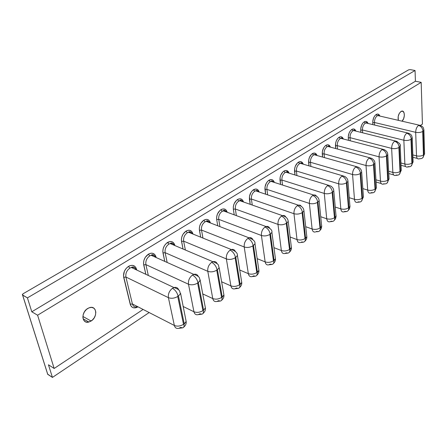 <?xml version="1.0" encoding="UTF-8"?>
<svg xmlns="http://www.w3.org/2000/svg" width="447" height="447" viewBox="0 0 447 447"><rect width="100%" height="100%" fill="white"/><g stroke="black" fill="none" stroke-linecap="round" stroke-linejoin="round"><path stroke-width="0.67" d="M27.423 297.881L31.798 311.794L415.414 81.237L415.056 70.503L27.423 297.881L415.056 70.503L410.268 69.62L408.675 69.816L23.138 293.735L22.378 294.852L27.423 297.881L22.635 295.126L22.389 294.484L23.138 293.735L408.675 69.816L410.268 69.62L415.056 70.503L415.414 81.237L31.798 311.794L37.604 315.213L421.175 82.354L415.414 81.237L421.175 82.354L422.432 124.076L420.56 125.322L422.432 124.076L421.175 82.354L37.604 315.213L31.798 311.794L27.423 297.881M47.494 373.658L47.756 374.351L52.428 377.419L48.46 364.791L54.16 368.468L142.688 309.721L54.16 368.468L48.46 364.791L52.428 377.419L148.75 312.827L52.428 377.419L47.505 374.05M47.756 374.351L22.635 295.126L47.756 374.351M54.16 368.468L37.604 315.213L54.16 368.468M136.855 307.424L135.586 307.821L133.206 307.726L132.178 307.234L130.653 305.457L123.489 275.888L124.411 271.223L126.16 268.418L128.518 266.362L129.814 265.719L132.379 265.334L134.597 266.161L136.128 268.06M136.559 269.329L136.721 270.016L136.559 269.329C135.218 265.378 132.535 264.389 128.518 266.362L129.831 268.15L128.518 266.362C124.679 269.206 123.07 272.854 123.69 277.319L125.914 277.039L132.401 303.966C133.189 306.48 134.854 307.396 137.391 306.703M151.181 255.259L149.711 255.907L148.421 254.159C144.722 256.908 143.152 260.484 143.705 264.892L145.89 264.618L143.705 264.892L145.839 274.313L143.526 263.479L143.9 260.422L145.208 257.455L148.421 254.159L150.913 253.225L152.125 253.203L154.237 254.047L155.69 255.947M155.584 257.288C154.64 255.46 153.148 254.79 151.103 255.282L149.711 255.907L148.421 254.159C152.282 252.276 154.841 253.293 156.098 257.198L156.171 257.55L156.098 257.198L155.835 257.399M170.218 243.52L168.843 244.129L167.575 242.414C164.01 245.073 162.479 248.577 162.976 252.929L165.116 252.661L162.976 252.929L164.764 261.394L162.814 251.532L163.2 248.526L164.468 245.615L166.429 243.263L169.972 241.531L171.134 241.525L173.151 242.386L174.526 244.28M174.861 245.554L174.906 245.52C173.732 241.648 171.29 240.615 167.575 242.414L168.843 244.129C165.96 246.286 164.714 249.13 165.116 252.661L167.172 262.467L165.116 252.661L207.788 271.318L212.772 298.568L202.742 293.919L212.772 298.568C215.683 299.596 218.611 299.227 221.561 297.462L216.75 270.195C213.733 271.927 210.744 272.301 207.788 271.318C207.458 267.664 208.743 264.674 211.649 262.367L213.018 261.702L211.649 262.367C208.743 264.674 207.458 267.664 207.788 271.318L212.772 298.568C213.348 300.976 214.728 301.943 216.901 301.462C214.722 301.943 213.348 300.976 212.772 298.568C215.683 299.596 218.611 299.227 221.561 297.462L221.958 297.613C222.243 299.602 221.718 300.742 220.382 301.032L218.505 300.669L216.979 301.44L220.332 301.038M188.556 232.211L187.282 232.781L186.025 231.099C182.588 233.669 181.091 237.106 181.538 241.408L183.639 241.145L181.538 241.408L183.035 249.024L181.393 240.028L181.784 237.066L183.024 234.217L186.025 231.099L188.332 230.261L189.444 230.272L191.377 231.149L192.685 233.038M206.246 221.31L205.05 221.841L203.815 220.192C200.496 222.684 199.032 226.053 199.429 230.3L201.491 230.043L199.429 230.3L200.686 237.167L199.301 228.937L199.697 226.02L200.91 223.226L203.815 220.192L206.033 219.393L207.101 219.421L208.95 220.315L210.191 222.193M223.31 210.788L222.193 211.291C219.594 213.247 218.432 215.929 218.712 219.337L216.689 219.589L217.745 225.785L216.689 219.589L216.672 216.817L217.482 213.951L219.946 210.442L222.047 209.157L224.137 208.956L225.903 209.861L227.249 212.28C226.115 209.017 224.025 208.151 220.974 209.671L222.193 211.291L220.974 209.671C217.767 212.085 216.337 215.387 216.689 219.589L218.712 219.337L219.946 226.635L218.712 219.337L261.406 235.474L265.149 261.881L257.176 258.668L265.149 261.881C268.027 262.769 270.798 262.423 273.458 260.836L269.865 234.412C267.144 235.96 264.322 236.318 261.406 235.474C261.199 231.948 262.395 229.143 264.993 227.054L266.105 226.506L264.993 227.054C262.395 229.143 261.199 231.948 261.406 235.474L265.149 261.881C265.624 264.283 266.848 265.267 268.831 264.831C266.848 265.267 265.624 264.283 265.149 261.881C268.027 262.769 270.798 262.423 273.458 260.836L273.804 260.998C274 262.937 273.413 264.082 272.039 264.428L270.139 264.171L268.898 264.808L271.988 264.44M239.782 200.63L238.737 201.105C236.228 203.005 235.094 205.637 235.334 209L233.345 209.246L234.228 214.845L233.345 209.246L233.351 206.508L234.15 203.692L236.541 200.267L238.569 199.021L240.581 198.848L242.274 199.77L243.503 201.977C242.386 198.898 240.402 198.077 237.536 199.518L238.737 201.105L237.536 199.518C234.44 201.854 233.043 205.1 233.345 209.246L235.334 209L236.374 215.633L235.334 209L277.978 224.394L281.364 250.521L273.955 247.666L281.364 250.521C284.231 251.37 286.946 251.03 289.527 249.499L286.281 223.355C283.649 224.847 280.884 225.193 277.978 224.394C277.805 220.907 278.978 218.158 281.481 216.136L282.526 215.622L281.481 216.136C278.978 218.158 277.805 220.907 277.978 224.394L281.364 250.521C281.806 252.924 282.985 253.907 284.907 253.488C282.985 253.907 281.806 252.924 281.364 250.521C284.231 251.37 286.946 251.03 289.527 249.499L289.857 249.666C290.025 251.583 289.421 252.728 288.036 253.097L286.136 252.868L284.974 253.466L287.985 253.103M255.701 190.824L254.717 191.266L253.533 189.707C250.538 191.975 249.169 195.16 249.432 199.261L251.387 199.016L249.432 199.261L250.175 204.318L249.454 196.557L250.896 192.512L252.572 190.433L255.522 189.025L257.338 189.427L258.701 190.847M259.154 191.875L259.204 192.037C258.115 189.12 256.226 188.343 253.533 189.707L254.717 191.266C252.287 193.11 251.18 195.691 251.387 199.016L252.264 205.05L251.387 199.016L293.958 213.705L297.015 239.564L290.12 237.022L297.015 239.564C299.859 240.374 302.53 240.039 305.027 238.558L302.116 212.688C299.568 214.13 296.853 214.471 293.958 213.705C293.824 210.263 294.964 207.564 297.389 205.609L298.361 205.128L297.389 205.609C294.964 207.564 293.824 210.263 293.958 213.705L297.015 239.564C297.417 241.956 298.557 242.95 300.423 242.537C298.557 242.95 297.417 241.956 297.015 239.564C299.859 240.374 302.53 240.039 305.027 238.558L305.346 238.732C305.491 240.631 304.865 241.771 303.474 242.157L301.574 241.956M271.083 181.342L270.161 181.756L268.993 180.23C266.094 182.432 264.758 185.555 264.982 189.612L266.904 189.372L264.982 189.612L265.596 194.182L265.021 186.941L266.434 182.968L268.066 180.934L270.91 179.577L272.653 180.001L273.961 181.421M285.963 172.168L285.091 172.564L283.946 171.061C281.135 173.201 279.828 176.274 280.012 180.275L281.901 180.04L280.012 180.275L280.526 184.404L280.073 177.643L280.839 174.961L283.04 171.749L284.873 170.625L286.672 170.53L288.717 172.302M300.362 163.3L299.54 163.669L298.406 162.194C295.685 164.272 294.405 167.29 294.556 171.251L296.417 171.017L294.556 171.251L294.981 174.978L294.629 168.648L295.389 166.01L297.534 162.859L300.194 161.607L301.809 162.06L302.999 163.473M314.297 154.707L313.526 155.059L312.408 153.612C309.771 155.629 308.514 158.596 308.631 162.512L310.464 162.283L308.631 162.512L308.983 165.871L308.726 159.942L309.475 157.338L311.559 154.254L314.135 153.053L315.688 153.517L316.828 154.93M327.802 146.387L327.07 146.722C324.997 148.315 323.997 150.684 324.069 153.824L322.27 154.047L322.555 157.07L322.371 151.505L323.689 147.784L325.148 145.923L326.807 144.906L328.422 144.878L329.741 145.845L330.411 147.124C329.478 144.845 327.997 144.236 325.969 145.297L327.07 146.722L325.969 145.297C323.41 147.259 322.181 150.175 322.27 154.047L324.069 153.824L324.427 157.595L324.069 153.824L366.02 165.53L367.68 190.07L362.83 188.612L367.68 190.07C370.446 190.707 372.899 190.4 375.044 189.148L373.502 164.597C371.323 165.815 368.825 166.128 366.02 165.53C366.02 162.283 367.048 159.819 369.099 158.137L369.82 157.78L369.099 158.137C367.048 159.819 366.02 162.283 366.02 165.53L367.68 190.07C367.948 192.422 368.892 193.422 370.502 193.076C368.892 193.422 367.948 192.417 367.68 190.07C370.446 190.707 372.899 190.4 375.044 189.148L375.296 189.332C375.346 191.143 374.659 192.271 373.245 192.718L371.351 192.64L370.552 193.059L373.195 192.73M335.714 148.56L335.596 143.336L336.328 140.816L337.563 138.671L339.105 137.24L340.726 136.732L342.162 137.223L343.346 138.995C342.447 136.81 341.033 136.229 339.105 137.24L340.195 138.643L339.105 137.24C336.63 139.151 335.418 142.017 335.479 145.845L337.25 145.627L337.546 149.058L337.25 145.627L379.039 156.824L380.47 181.113L375.944 179.806L380.47 181.113C383.213 181.722 385.632 181.421 387.717 180.208L386.404 155.908C384.28 157.087 381.827 157.394 379.039 156.824C379.062 153.617 380.067 151.198 382.056 149.561L382.693 149.237C385.99 150.119 387.678 151.913 387.756 154.601L386.862 155.595L388.164 179.89L389.041 178.861L388.996 177.934L389.058 178.828L387.957 180.392C387.99 182.18 387.292 183.309 385.878 183.767C387.292 183.309 387.99 182.18 387.957 180.392L386.61 155.4C386.197 152.472 384.677 150.527 382.056 149.561C380.067 151.198 379.062 153.617 379.039 156.824L380.47 181.113C380.715 183.454 381.621 184.455 383.185 184.119C381.621 184.455 380.715 183.454 380.47 181.113C383.213 181.722 385.632 181.421 387.717 180.208L386.404 155.908C384.28 157.087 381.827 157.394 379.039 156.824L337.25 145.627L335.479 145.845L335.714 148.56M355.415 130.993C354.594 129.999 353.963 129.842 353.527 130.518L355.533 131.021L353.571 130.507L352.918 130.809C350.968 132.318 350.007 134.608 350.035 137.676L348.286 137.894L348.476 140.33L348.274 136.681L349.141 132.932L350.347 130.826L351.845 129.429L353.409 128.948L354.795 129.451L355.896 131.116C355.03 129.027 353.678 128.462 351.845 129.429L352.918 130.809L351.845 129.429C349.437 131.289 348.252 134.111 348.286 137.894L350.035 137.676L350.269 140.794L350.035 137.676L391.645 148.393L392.857 172.436L388.639 171.262L392.857 172.436C395.584 173.017 397.964 172.721 399.992 171.547L398.892 147.493C396.83 148.639 394.416 148.94 391.645 148.393C391.689 145.225 392.673 142.844 394.606 141.252L395.204 140.95C399.227 142.632 400.886 144.398 400.182 146.253L399.333 147.192L400.428 171.235L401.261 170.262L401.222 169.396L401.272 170.229L400.221 171.732C400.238 173.503 399.534 174.626 398.121 175.09L396.238 175.051L395.522 175.425L398.07 175.107M367.607 123.361C366.819 122.422 366.227 122.277 365.842 122.936L367.73 123.394L365.881 122.925L365.26 123.21C363.366 124.679 362.422 126.937 362.428 129.971L360.712 130.183L360.863 132.357L360.707 128.982L361.567 125.283L362.746 123.221L364.204 121.852L365.719 121.394L367.054 121.908L368.077 123.478C367.238 121.472 365.948 120.93 364.204 121.852L365.26 123.21L364.204 121.852C361.863 123.663 360.701 126.44 360.712 130.183L362.428 129.971L362.623 132.798L362.428 129.971L403.859 140.229L404.865 164.027L400.931 162.971L404.865 164.027C407.575 164.585 409.916 164.289 411.888 163.149L410.989 139.341C408.983 140.453 406.608 140.749 403.859 140.229C403.92 137.1 404.887 134.759 406.759 133.206L407.329 132.915C412.726 134.469 411.681 136.653 412.223 138.162L411.419 139.051L412.313 162.848L413.101 161.926L413.073 161.121L413.112 161.892L412.112 163.334C412.112 165.094 411.402 166.211 409.988 166.686L408.105 166.658L407.429 167.016L409.933 166.697M379.447 115.963C378.676 115.063 378.123 114.94 377.788 115.577L379.57 115.991L377.827 115.566L377.24 115.834C375.396 117.27 374.474 119.489 374.457 122.489L372.764 122.701L372.882 124.635L372.77 121.511L373.619 117.863L374.776 115.834L376.195 114.499L377.659 114.063L378.95 114.588L379.9 116.069C379.09 114.141 377.855 113.616 376.195 114.499L377.24 115.834L376.195 114.499C373.921 116.265 372.781 118.997 372.764 122.701L374.457 122.489L374.614 125.048L374.457 122.489L415.693 132.318L416.509 155.869L412.844 154.919L416.509 155.869C419.202 156.405 421.51 156.115 423.426 155.008L422.717 131.44C420.767 132.519 418.426 132.809 415.693 132.318C415.777 129.217 416.727 126.914 418.543 125.406L419.079 125.132L420.878 125.624L419.118 125.121L418.543 125.406C416.727 126.914 415.777 129.217 415.693 132.318L416.509 155.869C416.693 158.177 417.504 159.177 418.94 158.875M91.099 321.041L88.584 322.103L86.182 322.052L85.137 321.605L83.567 319.951L82.879 317.499L83.192 314.627L84.455 311.782L86.472 309.402L88.925 307.86L91.439 307.38L93.624 308.033L95.161 309.71L95.814 312.146L95.496 314.979L94.256 317.789L92.278 320.147L88.886 322.03C81.874 324.237 80.756 312.475 87.668 308.508L89.758 307.581C96.826 305.362 97.927 317.035 91.099 321.041L82.879 316.454L91.099 321.041M398.333 120.332L398.182 116.494L399.26 113.443L400.993 111.465L402.797 111.214L404.054 112.773L404.356 115.6L403.602 118.751L402.032 121.187C405.312 118.299 404.954 109.833 401.579 111.186L400.993 111.465C398.517 113.722 397.634 116.684 398.333 120.332M137.547 307.083C133.893 308.743 131.452 307.799 130.217 304.239L132.401 303.966L130.217 304.239L123.69 277.319L125.914 277.039L168.402 297.652L174.364 325.466L132.401 303.966L125.914 277.039L168.402 297.652C167.971 293.902 169.324 290.785 172.464 288.304L174.051 287.538L172.464 288.304C169.324 290.785 167.971 293.902 168.402 297.652L174.364 325.466L132.401 303.966M131.418 267.451L129.831 268.15C126.719 270.457 125.417 273.419 125.914 277.039C125.417 273.419 126.719 270.457 129.831 268.15L131.329 267.474L173.967 287.566C181.281 290.008 179.264 291.679 180.465 293.707L178.465 295.987L184.22 323.812L186.159 321.477L185.667 319.074M200.317 280.029L198.334 282.599L203.592 310.14L203.324 310.771L202.904 310.626L197.63 283.074L197.909 282.437L197.63 283.074C194.501 284.873 191.456 285.259 188.489 284.219L145.89 264.618C145.443 261.042 146.717 258.142 149.711 255.907C146.717 258.142 145.443 261.042 145.89 264.618L148.331 275.486L145.89 264.618L188.489 284.219L193.942 311.755L183.08 306.463L193.942 311.755C196.864 312.839 199.854 312.464 202.904 310.626L197.63 283.074C194.501 284.873 191.456 285.259 188.489 284.219C188.109 280.52 189.427 277.47 192.445 275.073L193.92 274.363L192.445 275.073C189.427 277.47 188.109 280.52 188.489 284.219L193.942 311.755C194.557 314.163 195.987 315.124 198.233 314.632C195.987 315.124 194.557 314.163 193.942 311.755C196.864 312.839 199.854 312.464 202.904 310.626L203.324 310.771C203.642 312.783 203.145 313.917 201.826 314.18L199.954 313.783L198.312 314.604L201.776 314.185M192.439 233.831C191.534 232.323 190.215 231.792 188.483 232.233L187.282 232.781C184.494 234.871 183.281 237.659 183.639 241.145L185.371 250.013L183.639 241.145L226.35 258.914L230.887 285.873L221.617 281.778L230.887 285.873C233.792 286.857 236.664 286.499 239.514 284.795L235.133 257.807C232.222 259.478 229.294 259.847 226.35 258.914C226.059 255.298 227.316 252.376 230.11 250.141L231.39 249.521L230.11 250.141C227.316 252.376 226.059 255.298 226.35 258.914L230.887 285.873C231.429 288.287 232.753 289.259 234.865 288.796C232.753 289.259 231.429 288.287 230.887 285.873C233.792 286.857 236.664 286.499 239.514 284.795L239.894 284.946C240.145 286.924 239.598 288.064 238.245 288.371L236.357 288.052L234.938 288.773L238.195 288.382M241.749 282.409L240.151 284.342L235.787 257.371L237.43 255.488L235.787 257.371L240.151 284.342L239.894 284.946L239.514 284.795L235.133 257.807L235.396 257.198L235.133 257.807C232.222 259.478 229.294 259.847 226.35 258.914L183.639 241.145C183.281 237.659 184.494 234.871 187.282 232.781L186.025 231.099C189.511 229.395 191.836 230.378 192.992 234.055M209.889 222.757C209.006 221.388 207.766 220.913 206.173 221.326L205.05 221.841C202.362 223.863 201.172 226.595 201.491 230.043L202.955 238.083L201.491 230.043L244.207 246.973L248.336 273.653L239.743 270.033L248.336 273.653C251.225 274.592 254.047 274.234 256.801 272.592L252.829 245.889C250.013 247.498 247.141 247.856 244.207 246.973C243.961 243.403 245.185 240.536 247.878 238.38L249.068 237.798L247.878 238.38C245.185 240.536 243.961 243.403 244.207 246.973L248.336 273.653C248.845 276.062 250.119 277.045 252.164 276.592C250.119 277.039 248.845 276.062 248.336 273.653C251.225 274.592 254.047 274.234 256.801 272.592L257.165 272.754C257.388 274.709 256.818 275.849 255.449 276.179L253.561 275.894L252.231 276.57L255.399 276.19M258.914 270.346L257.416 272.162L253.455 245.47L254.991 243.704L253.455 245.47L257.416 272.162L257.165 272.754L256.801 272.592L252.829 245.889L253.08 245.291L252.829 245.889C250.013 247.498 247.141 247.856 244.207 246.973L201.491 230.043C201.172 226.595 202.362 223.863 205.05 221.841L203.815 220.192C207.073 218.583 209.274 219.511 210.425 222.964M273.91 182.281L271.027 181.359L270.161 181.756C267.809 183.544 266.725 186.081 266.904 189.372L267.641 194.864L266.904 189.372L309.38 203.396L312.118 228.981L305.703 226.713L312.118 228.981C314.951 229.752 317.577 229.423 319.996 227.998L317.392 202.396C314.928 203.787 312.257 204.123 309.38 203.396C309.279 199.993 310.391 197.345 312.732 195.451L313.649 194.998L312.732 195.451C310.391 197.345 309.279 199.993 309.38 203.396L312.118 228.981C312.498 231.367 313.593 232.362 315.403 231.965C313.593 232.362 312.498 231.367 312.118 228.981C314.951 229.752 317.577 229.423 319.996 227.998L320.298 228.171C320.421 230.049 319.784 231.194 318.381 231.591L316.482 231.417M318.381 231.591C319.784 231.194 320.421 230.049 320.298 228.171L321.689 226.243L321.555 224.914L321.706 226.204L320.527 227.624L317.94 202.027L319.141 200.653L317.94 202.027L320.298 228.171L319.996 227.998L317.392 202.396L317.627 201.837L317.392 202.396C314.928 203.787 312.257 204.123 309.38 203.396L266.904 189.372C266.725 186.081 267.809 183.544 270.161 181.756L268.993 180.23C271.53 178.934 273.324 179.672 274.385 182.437M288.617 173.017L285.907 172.184L285.091 172.564C282.817 174.302 281.755 176.794 281.901 180.04L282.521 185.047L281.901 180.04L324.276 193.439L326.718 218.762L320.734 216.734L326.718 218.762C329.528 219.494 332.11 219.17 334.457 217.79L332.149 192.456C329.757 193.802 327.131 194.132 324.276 193.439C324.198 190.081 325.287 187.483 327.55 185.639L328.411 185.214L327.55 185.639C325.287 187.483 324.198 190.081 324.276 193.439L326.718 218.762C327.064 221.136 328.115 222.137 329.875 221.751C328.115 222.137 327.064 221.136 326.718 218.762C329.528 219.494 332.11 219.17 334.457 217.79L334.747 217.968C334.848 219.829 334.194 220.969 332.791 221.382L330.892 221.237M332.791 221.382C334.194 220.969 334.848 219.829 334.747 217.968L336.066 216.13L335.954 214.895L336.083 216.097L334.971 217.432L332.669 192.104L333.808 190.808L332.669 192.104L334.747 217.968L332.378 191.914L332.149 192.456C329.757 193.802 327.131 194.132 324.276 193.439L281.901 180.04C281.755 176.794 282.817 174.302 285.091 172.564L283.946 171.061C286.337 169.832 288.047 170.53 289.075 173.162M302.854 164.066L300.306 163.311L299.54 163.669C297.333 165.356 296.294 167.809 296.417 171.017L296.931 175.576L296.417 171.017L338.658 183.818L340.826 208.878L335.25 207.062L340.826 208.878C343.626 209.582 346.162 209.263 348.436 207.928L346.397 182.857C344.084 184.158 341.502 184.477 338.658 183.818C338.614 180.499 339.681 177.951 341.871 176.163L342.681 175.76L341.871 176.163C339.681 177.951 338.614 180.499 338.658 183.818L340.826 208.878C341.145 211.247 342.162 212.247 343.866 211.872C342.162 212.247 341.145 211.247 340.826 208.878C343.626 209.582 346.162 209.263 348.436 207.928L348.716 208.101C348.794 209.95 348.129 211.085 346.721 211.509L344.821 211.386L343.922 211.856L346.671 211.52M346.721 211.509C348.129 211.085 348.794 209.95 348.716 208.101L349.967 206.352L349.878 205.201L349.984 206.318L348.934 207.576L346.906 182.516L347.978 181.292L346.906 182.516L348.716 208.101L346.397 182.857C344.084 184.158 341.502 184.477 338.658 183.818L296.417 171.017C296.294 167.809 297.333 165.356 299.54 163.669L298.406 162.194C300.669 161.026 302.295 161.691 303.295 164.194M316.644 155.4L314.247 154.723L313.526 155.059C311.391 156.701 310.369 159.11 310.464 162.283L310.894 166.429L310.464 162.283L352.566 174.52L354.471 199.317L349.275 197.691L354.471 199.317C357.254 199.988 359.751 199.675 361.958 198.384L360.176 173.57C357.93 174.833 355.393 175.151 352.566 174.52C352.543 171.24 353.594 168.731 355.711 166.999L356.477 166.619L355.711 166.999C353.594 168.731 352.543 171.24 352.566 174.52L354.471 199.317C354.767 201.681 355.745 202.681 357.399 202.323C355.745 202.681 354.767 201.681 354.471 199.317C357.254 199.988 359.751 199.675 361.958 198.384L362.221 198.563C362.288 200.39 361.612 201.524 360.198 201.96L358.304 201.86L357.455 202.301L360.148 201.971M360.198 201.96C361.612 201.524 362.288 200.39 362.221 198.563L363.417 196.892L363.344 195.82L363.428 196.853L362.439 198.043L360.668 173.24L361.679 172.089L360.668 173.24L362.221 198.563L360.176 173.57C357.93 174.833 355.393 175.151 352.566 174.52L310.464 162.283C310.369 159.11 311.391 156.701 313.526 155.059L312.408 153.612C314.548 152.5 316.102 153.137 317.068 155.517M340.888 138.324L340.195 138.643C338.183 140.196 337.206 142.52 337.25 145.627C337.206 142.52 338.183 140.196 340.195 138.643L340.837 138.341L382.693 149.237M186.17 321.443L183.946 324.455C184.304 326.483 183.829 327.617 182.527 327.852L180.672 327.411L178.901 328.294L182.482 327.858M178.817 328.322C176.504 328.824 175.017 327.874 174.364 325.466C177.291 326.612 180.337 326.226 183.505 324.315L177.733 296.478C174.486 298.356 171.374 298.741 168.402 297.652C171.374 298.741 174.486 298.356 177.733 296.478L178.018 295.825C177.062 292.411 175.213 289.902 172.464 288.304C175.213 289.902 177.062 292.411 178.018 295.825L177.733 296.478L183.505 324.315L183.946 324.455L184.22 323.812L178.465 295.987L178.018 295.825L178.465 295.987L180.476 293.673M136.1 269.72C135.15 267.703 133.558 266.954 131.329 267.474C133.178 266.362 134.726 267.088 135.966 269.658M174.352 245.336C173.425 243.671 172.017 243.079 170.139 243.542L168.843 244.129C165.96 246.286 164.714 249.13 165.116 252.661L207.788 271.318C210.744 272.301 213.733 271.927 216.75 270.195L217.018 269.569C216.18 266.233 214.387 263.831 211.649 262.367C214.387 263.831 216.18 266.233 217.018 269.569L216.75 270.195L221.561 297.462L222.081 297.49L223.913 294.964L223.55 292.891M226.724 212.085L224.685 210.688L222.193 211.291C219.594 213.247 218.432 215.929 218.712 219.337L261.406 235.474C264.322 236.318 267.144 235.96 269.865 234.412L270.117 233.826C269.418 230.607 267.714 228.35 264.993 227.054C267.714 228.35 269.418 230.607 270.117 233.826L269.865 234.412L273.458 260.836L273.916 260.892L275.447 258.757L275.223 257.098M242.989 201.798L241.062 200.53L238.737 201.105C236.228 203.005 235.094 205.637 235.334 209L277.978 224.394C280.884 225.193 283.649 224.847 286.281 223.355L286.527 222.774C285.873 219.6 284.191 217.387 281.481 216.136C284.191 217.387 285.873 219.6 286.527 222.774L286.281 223.355L289.527 249.499L289.963 249.56L291.405 247.537L291.221 245.995L291.422 247.498L289.857 249.666C290.025 251.583 289.421 252.728 288.036 253.097M258.707 191.869L255.639 190.841L254.717 191.266C252.287 193.11 251.18 195.691 251.387 199.016L293.958 213.705C296.853 214.471 299.568 214.13 302.116 212.688L302.356 212.124C301.742 208.984 300.088 206.81 297.389 205.609C300.088 206.81 301.742 208.984 302.356 212.124L302.116 212.688L305.027 238.558L305.346 238.732L306.815 236.709L306.653 235.273L306.826 236.67L305.346 238.732C305.491 240.631 304.865 241.771 303.474 242.157M330.009 147.013L327.752 146.404L327.07 146.722C324.997 148.315 323.997 150.684 324.069 153.824L366.02 165.53C368.825 166.128 371.323 165.815 373.502 164.597L373.72 164.077C373.273 161.121 371.736 159.138 369.099 158.137C371.736 159.138 373.273 161.121 373.72 164.077L375.044 189.148L375.385 189.243L376.435 187.734L376.374 186.734L376.447 187.695L375.296 189.332C375.346 191.143 374.659 192.271 373.245 192.718M342.966 138.894L340.837 138.341C341.335 137.637 342.005 137.81 342.849 138.861M395.204 140.95L353.527 130.518L352.918 130.809C350.968 132.318 350.007 134.608 350.035 137.676L391.645 148.393L392.857 172.436C393.081 174.766 393.952 175.766 395.472 175.442C393.952 175.766 393.081 174.766 392.857 172.436C395.584 173.017 397.964 172.721 399.992 171.547L400.221 171.732L400.428 171.235L399.098 146.996C398.707 144.102 397.21 142.185 394.606 141.252C392.673 142.844 391.689 145.225 391.645 148.393C394.416 148.94 396.83 148.639 398.892 147.493L400.221 171.732C400.238 173.503 399.534 174.626 398.121 175.09M407.329 132.915L365.842 122.936L365.26 123.21C363.366 124.679 362.422 126.937 362.428 129.971L403.859 140.229L404.865 164.027C405.066 166.34 405.91 167.346 407.385 167.033C405.91 167.346 405.066 166.34 404.865 164.027C407.575 164.585 409.916 164.289 411.888 163.149L412.112 163.334L412.313 162.848L411.19 138.855C410.827 135.994 409.346 134.111 406.759 133.206C404.887 134.759 403.92 137.1 403.859 140.229C406.608 140.749 408.983 140.453 410.989 139.341L412.112 163.334C412.112 165.094 411.402 166.211 409.988 166.686M422.75 157.774L424.589 153.841L423.896 130.317L423.136 131.161L423.896 130.317C423.354 128.848 424.471 126.697 419.079 125.132L377.788 115.577L377.24 115.834C375.396 117.27 374.474 119.489 374.457 122.489L415.693 132.318C418.426 132.809 420.767 132.519 422.717 131.44L422.912 130.96C422.571 128.133 421.113 126.283 418.543 125.406C421.113 126.283 422.571 128.133 422.912 130.96L423.639 155.193C423.627 156.936 422.912 158.048 421.493 158.529L418.979 158.858C417.52 159.199 416.699 158.204 416.509 155.869C419.202 156.405 421.51 156.115 423.426 155.008L423.717 155.115L424.589 153.841L424.566 153.086L424.6 153.807L423.639 155.193C423.627 156.936 422.912 158.048 421.493 158.529M383.99 183.706L383.23 184.103L385.828 183.778M315.917 231.758L318.331 231.602M300.485 242.52L303.424 242.168M180.577 293.31L186.159 321.477C186.449 323.611 185.622 325.511 183.672 327.187M197.909 282.437C197.01 279.062 195.194 276.604 192.445 275.073C195.194 276.604 197.01 279.062 197.909 282.437L198.334 282.599L197.909 282.437M205.413 307.933L203.592 310.14L205.402 307.966L204.983 305.731M223.925 294.931L222.22 296.998L217.426 269.737L219.181 267.725L217.426 269.737L222.22 296.998L221.958 297.613C222.243 299.602 221.718 300.742 220.382 301.032M235.396 257.198C234.608 253.902 232.848 251.549 230.11 250.141C232.848 251.549 234.608 253.902 235.396 257.198L235.787 257.371L235.396 257.198M238.245 288.371C239.598 288.064 240.145 286.924 239.894 284.946L241.732 282.448L241.425 280.52M253.08 245.291C252.343 242.034 250.611 239.732 247.878 238.38C250.611 239.732 252.343 242.034 253.08 245.291L253.455 245.47L253.08 245.291M255.449 276.179C256.818 275.849 257.388 274.709 257.165 272.754L258.902 270.385L258.64 268.597M275.458 258.718L274.05 260.422L270.469 234.005L271.916 232.351L270.469 234.005L274.05 260.422L273.804 260.998C274 262.937 273.413 264.082 272.039 264.428M286.868 222.958L290.097 249.096L286.868 222.958L286.527 222.774L286.868 222.958L288.226 221.41L286.868 222.958M302.68 212.308L305.575 238.173L302.68 212.308L302.356 212.124L302.68 212.308L303.954 210.85L302.68 212.308M317.627 201.837C317.052 198.736 315.42 196.607 312.732 195.451C315.42 196.607 317.052 198.736 317.627 201.837L317.94 202.027L317.627 201.837M332.378 191.914C331.836 188.846 330.227 186.757 327.55 185.639C330.227 186.757 331.836 188.846 332.378 191.914L332.669 192.104L332.378 191.914M346.621 182.32C346.118 179.292 344.531 177.235 341.871 176.163C344.531 177.235 346.118 179.292 346.621 182.32L346.906 182.516L346.621 182.32M360.399 173.045C359.924 170.05 358.36 168.038 355.711 166.999C358.36 168.038 359.924 170.05 360.399 173.045L360.668 173.24L360.399 173.045M373.977 164.278L375.508 188.824L373.72 164.077L373.977 164.278L374.938 163.189L373.977 164.278M384.85 149.901L382.738 149.22L382.056 149.561C384.677 150.527 386.197 152.472 386.61 155.4L386.862 155.595L387.767 154.567L389.041 178.861L387.136 183.019M397.232 141.548L395.249 140.934L394.606 141.252C397.21 142.185 398.707 144.102 399.098 146.996L399.333 147.192L400.194 146.219L401.261 170.262L399.378 174.341M409.24 133.457L407.368 132.904L406.759 133.206C409.346 134.111 410.827 135.994 411.19 138.855L411.419 139.051L412.235 138.129L413.101 161.926L411.246 165.932M423.136 131.161L423.834 154.718L423.136 131.161M201.826 314.18C203.145 313.917 203.642 312.783 203.324 310.771L203.592 310.14L198.334 282.599L200.211 280.442M217.426 269.737L217.018 269.569L217.426 269.737M270.469 234.005L270.117 233.826L270.469 234.005M423.907 130.284L423.829 129.501M412.235 138.129L412.14 137.285M400.194 146.219L400.082 145.309M387.767 154.567L387.633 153.584M372.066 158.529L369.82 157.78M374.938 163.189L374.776 162.121M358.863 167.452L356.477 166.619M361.679 172.089L361.494 170.938M345.224 176.682L342.681 175.76M347.978 181.292L347.755 180.046M331.121 186.231L328.411 185.214M333.808 190.808L333.546 189.455M316.532 196.127L315.286 195.009L313.649 194.998M301.434 206.38L300.121 205.151L298.361 205.128M285.795 217.007C285.035 215.683 283.946 215.225 282.526 215.627M269.586 228.043C268.803 226.59 267.641 226.081 266.105 226.506M252.773 239.497C251.968 237.91 250.733 237.346 249.068 237.798M235.323 251.398C234.502 249.666 233.189 249.04 231.384 249.521M217.203 263.769C216.365 261.886 214.973 261.193 213.018 261.702M198.362 276.643C197.524 274.587 196.043 273.827 193.92 274.363M178.761 290.047C177.923 287.812 176.353 286.974 174.051 287.538M182.527 327.852C183.829 327.617 184.304 326.483 183.946 324.455L183.505 324.315C180.337 326.226 177.291 326.612 174.364 325.466M22.585 295.098L47.499 373.647M83.097 318.784L88.886 322.03M155.461 257.232C154.003 254.723 152.55 254.075 151.103 255.282L193.836 274.391C201.139 276.889 199.016 278.498 200.2 280.481L205.402 307.966C205.676 310.017 204.866 311.861 202.988 313.503M174.229 245.28C172.799 243.023 171.436 242.447 170.139 243.542L212.94 261.724C220.449 264.44 217.912 265.831 219.17 267.759L223.913 294.964C224.165 296.942 223.383 298.73 221.561 300.345M192.322 233.787C190.835 231.669 189.556 231.155 188.483 232.233L231.311 249.543C235.647 251.102 237.681 253.097 237.418 255.522L241.732 282.448C241.967 284.353 241.201 286.097 239.441 287.678M209.772 222.712C208.162 220.712 206.961 220.254 206.173 221.326L249.001 237.821C253.337 239.441 255.332 241.419 254.98 243.744L258.902 270.385C259.115 272.223 258.366 273.922 256.656 275.475M226.612 212.046C225.003 210.179 223.88 209.766 223.243 210.805L266.038 226.528C270.413 228.255 272.368 230.205 271.899 232.39L275.447 258.757C275.648 260.534 274.916 262.188 273.251 263.713M242.877 201.759C241.274 200.016 240.218 199.647 239.721 200.653L282.459 215.644C286.013 216.544 287.929 218.477 288.209 221.444L291.405 247.537C291.595 249.253 290.88 250.868 289.259 252.376M258.601 191.83C257.517 190.338 256.528 190.009 255.639 190.841L298.3 205.145C301.814 206.045 303.692 207.956 303.943 210.883L306.815 236.709C306.988 238.368 306.284 239.944 304.709 241.43M273.799 182.247C272.391 180.839 271.469 180.538 271.027 181.359L313.593 195.015C317.063 195.915 318.912 197.803 319.13 200.692L321.7 226.568L321.153 228.948L319.622 230.859M288.505 172.983C287.527 171.642 286.661 171.38 285.907 172.184L328.361 185.231C331.797 186.125 333.607 187.997 333.792 190.847L336.071 216.443L335.535 218.762L334.038 220.645M302.742 164.032C301.798 162.769 300.987 162.529 300.306 163.311L342.625 175.777C346.028 176.671 347.811 178.521 347.962 181.331L349.973 206.659L349.437 208.917L347.973 210.772M316.532 155.366C315.621 154.187 314.856 153.975 314.247 154.723L356.427 166.636C359.79 167.53 361.539 169.357 361.668 172.129L363.417 196.892L361.45 201.217M329.892 146.985C329.009 145.867 328.299 145.672 327.752 146.404L369.77 157.797C373.105 158.685 374.821 160.495 374.921 163.222L376.435 187.734L374.497 191.97M412.927 157.283L417.302 158.422M401.037 165.289L405.652 166.535M388.761 173.531L393.634 174.9M376.083 182.018L381.235 183.521M329.931 221.734L332.741 221.394M418.979 158.858L421.443 158.545"/></g></svg>
